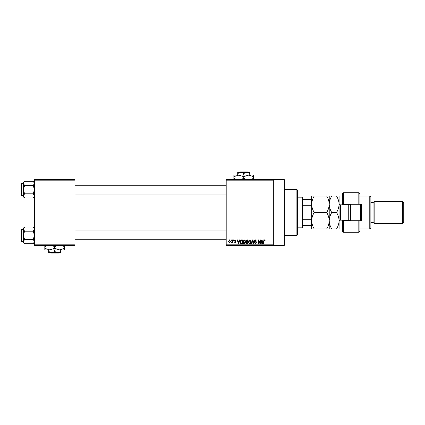 <?xml version="1.0" encoding="UTF-8"?>
<svg xmlns="http://www.w3.org/2000/svg" width="425" height="425" viewBox="0 0 425 425"><rect width="100%" height="100%" fill="white"/><g stroke="black" fill="none" stroke-linecap="round" stroke-linejoin="round"><path stroke-width="0.64" d="M273.328 179.621L273.328 180.168L226.201 180.168L226.201 179.621L284.288 179.621L284.288 245.379L226.201 245.379L226.201 244.832L273.328 244.832L273.328 245.379M230.982 239.902L231.333 239.902L231.333 240.449L230.982 240.449L230.982 239.902M233.373 239.902L233.723 239.902L233.723 240.449L233.373 240.449L233.373 239.902M239.434 239.902L239.801 239.902L238.738 243.738L238.372 243.738L237.262 239.902L237.623 239.902L237.926 241.044L239.132 241.044L239.434 239.902M245.183 240.449L245.528 241.767C245.607 242.856 245.156 243.53 244.184 243.785C243.227 243.536 242.781 242.877 242.84 241.814L243.185 240.438L244.184 239.849L245.183 240.449M250.915 240.449L251.26 241.767C251.334 242.856 250.883 243.53 249.911 243.785C248.954 243.536 248.508 242.877 248.567 241.814L248.912 240.438L249.911 239.849L250.915 240.449M255.383 239.849L256.541 241.145L255.351 240.3L254.644 240.954L256.44 242.733L255.446 243.785L254.394 242.638L255.436 243.339L256.089 242.723L255.983 242.33L254.825 241.873L254.299 240.964L255.383 239.849M262.947 239.902L263.314 239.902L262.252 243.738L261.885 243.738L260.775 239.902L261.136 239.902L261.439 241.044L262.645 241.044L262.947 239.902M226.201 180.168L226.201 244.832M273.328 180.168L273.328 244.832M264.998 240.12L265.205 241.044L264.86 241.097L264.435 240.3L264.063 240.587L264.01 243.738L263.665 243.738L263.665 241.134L264.451 239.849L264.998 240.12M260.026 239.902L260.376 239.902L260.376 243.738L260.004 243.738L258.533 240.662L258.533 243.738L258.182 243.738L258.182 239.902L258.559 239.902L260.026 242.967L260.026 239.902M252.588 239.902L252.928 239.902L253.959 243.738L253.597 243.738L252.779 240.348L251.855 243.738L251.488 243.738L252.588 239.902M246.989 239.902L248.067 239.902L248.067 243.738L246.989 243.738L246.027 242.771L246.404 241.968L245.926 241.028L246.989 239.902M241.32 239.902L242.34 239.902L242.34 243.738L240.81 243.663L239.998 241.841C239.907 240.747 240.348 240.104 241.32 239.902M235.115 239.849L235.965 240.747L235.089 240.247L234.621 240.683L235.912 241.942L235.126 242.739L234.318 241.942L235.115 242.34L235.567 242L234.271 240.752L235.115 239.849M232.379 239.902L232.725 239.902L232.725 242.691L232.379 242.691L232.379 242.245L231.96 242.739L231.63 242.59L232.31 241.915L232.379 239.902M229.511 239.849L230.483 241.294L229.511 242.739L228.544 241.326L229.511 239.849M74.954 245.379L34.404 245.379L34.404 244.832L74.954 244.832L74.954 245.379M74.954 180.168L34.404 180.168L34.404 179.621L74.954 179.621L74.954 244.832M34.404 180.168L34.404 244.832M262.204 242.611L262.528 241.496L261.561 241.496L262.044 243.334L262.204 242.611M249.911 243.339L250.909 241.761L249.916 240.3L248.917 241.825L249.066 242.691L249.911 243.339M247.722 243.286L247.722 242.144L246.702 242.176L246.378 242.707L247.722 243.286M247.722 241.692L247.722 240.348L246.622 240.396L246.277 241.023L247.031 241.692L247.722 241.692M244.178 243.339L245.183 241.761L244.184 240.3L243.19 241.825L243.334 242.691L244.178 243.339M241.99 243.286L241.99 240.348L241.363 240.348L240.486 240.906L240.348 241.846L240.879 243.212L241.99 243.286M238.691 242.611L239.015 241.496L238.042 241.496L238.531 243.334L238.691 242.611M229.521 242.34L230.137 241.294L229.505 240.247L228.889 241.294L229.521 242.34M296.889 189.486L297.442 190.033L297.442 234.967L296.889 235.514L296.889 189.486L284.288 189.486M34.404 196.881L33.283 198.002L24.56 198.002L23.444 195.914L24.56 193.827L23.444 189.651L24.56 185.475L23.444 183.387L24.56 181.3L23.444 182.415L23.444 196.881L24.56 198.002M21.25 184.716L21.25 183.951A0.329 0.329 0 0 1 21.579 183.621L21.579 195.675A0.329 0.329 0 0 1 21.25 195.346L21.25 183.951A0.329 0.329 0 0 1 21.579 183.621L23.444 183.621M21.579 195.675L23.444 195.675M34.404 182.415L33.283 181.3L24.56 181.3M33.283 181.3L34.404 183.387L33.283 185.475L24.56 185.475M33.283 185.475L34.404 189.651L33.283 193.827L24.56 193.827M33.283 193.827L34.404 195.914L33.283 198.002M302.372 227.843L302.372 197.157L302.919 197.705L302.919 227.295L302.372 227.843L297.442 227.843M302.372 197.157L297.442 197.157M311.684 225.654L311.137 225.654L311.137 219.279L311.684 217.982M302.919 225.654L311.137 225.654M302.919 199.346L311.684 199.346M302.919 219.279L311.137 219.279M311.684 207.018L311.137 205.721L311.137 199.346M302.919 205.721L311.137 205.721M21.25 195.346L21.25 194.581M34.404 242.585L33.283 243.7L24.56 243.7L23.444 241.613L24.56 239.525L23.444 235.349L24.56 231.173L23.444 229.086L24.56 226.998L23.444 228.119L23.444 242.585L24.56 243.7M21.25 230.419L21.25 229.654A0.329 0.329 0 0 1 21.579 229.325L21.579 241.379A0.329 0.329 0 0 1 21.25 241.049L21.25 229.654A0.329 0.329 0 0 1 21.579 229.325L23.444 229.325M21.579 241.379L23.444 241.379M34.404 228.119L33.283 226.998L24.56 226.998M33.283 226.998L34.404 229.086L33.283 231.173L24.56 231.173M33.283 231.173L34.404 235.349L33.283 239.525L24.56 239.525M33.283 239.525L34.404 241.613L33.283 243.7M21.25 241.049L21.25 240.284M359.911 204.282L358.817 204.282L358.817 192.775L359.911 193.869L359.911 204.282L361.553 204.282L361.553 220.718L359.911 220.718L359.911 231.131L358.817 232.225L358.817 220.718L343.469 220.718L343.469 232.225L342.375 231.131L342.375 220.171M343.469 220.718L342.375 221.818L343.469 220.718L343.469 220.171M348.952 204.808L348.952 204.282M369.777 196.058L370.871 197.157L370.871 227.843L369.777 228.942L369.777 196.058L359.911 196.058M402.656 201.54L403.75 202.635L403.75 222.365L402.656 223.46L402.656 201.54L374.159 201.54L373.06 202.635L373.06 222.365L370.871 222.365M374.159 201.54L374.159 223.46L402.656 223.46M358.817 204.282L343.469 204.282L343.469 204.829M343.469 192.775L343.469 204.282L342.375 203.182L342.375 193.869L343.469 192.775L358.817 192.775M342.375 204.829L342.375 203.182L343.469 204.282M348.952 220.718L348.952 220.192M358.817 220.718L359.911 220.718M350.593 204.282L350.593 220.718M361.006 204.282L361.006 220.718M360.458 220.718L360.458 204.282M314.229 196.058L311.684 196.058L311.684 204.282C311.791 201.376 312.635 198.634 314.229 196.058L326.682 196.058C328.275 198.64 329.12 201.381 329.221 204.282C329.12 207.182 328.275 209.923 326.682 212.5L314.229 212.5C312.635 209.918 311.785 207.182 311.684 204.282L311.684 220.718C311.785 217.834 312.63 215.093 314.229 212.5M329.221 196.058L329.221 204.282C329.327 201.376 330.172 198.634 331.766 196.058L326.682 196.058M314.229 228.942C312.641 226.382 311.791 223.64 311.684 220.718L311.684 228.942L331.766 228.942C330.177 226.382 329.327 223.64 329.221 220.718C329.125 223.608 328.275 226.35 326.682 228.942M326.682 212.5C328.27 215.061 329.115 217.797 329.221 220.718L329.221 228.942M329.221 204.282L329.221 220.718C329.322 217.834 330.167 215.093 331.766 212.5C330.172 209.918 329.322 207.182 329.221 204.282M339.086 204.282C338.985 207.188 338.135 209.929 336.542 212.5C338.135 215.061 338.98 217.797 339.086 220.718L339.086 204.282C338.985 201.381 338.141 198.64 336.542 196.058L339.086 196.058L339.086 204.276M336.542 228.942C338.141 226.35 338.991 223.608 339.086 220.718L339.086 228.942L331.766 228.942M336.542 212.5L331.766 212.5M336.542 196.058L331.766 196.058M350.046 220.718L350.046 206.747M239.939 171.95L239.387 172.497L239.939 171.95L247.531 171.95L248.083 172.497L247.531 171.95M249.762 175.127L249.762 173.427L246.75 172.497L237.708 172.497L237.708 173.427L240.72 172.497L243.738 173.427L246.75 172.497L248.083 172.497M237.708 173.427L237.708 175.127M243.738 173.427L243.738 175.127M249.762 173.427L249.762 172.497L246.75 172.497M236.996 179.621L233.872 178.314L233.872 175.127L253.597 175.127L253.597 178.314L250.479 179.621M233.872 178.314L233.872 179.839M233.872 176.651L238.802 175.127L243.738 176.651L243.738 178.314L240.614 179.621M243.738 176.651L248.667 175.127L253.597 176.651M246.856 179.621L243.738 178.314M253.597 179.839L253.597 178.314M50.331 252.503L50.883 253.05L50.331 252.503M58.475 253.05L59.027 252.503L58.475 253.05L50.883 253.05M54.676 251.573L51.664 252.503L60.706 252.503L60.706 251.573L57.694 252.503L54.676 251.573L54.676 249.873M60.706 251.573L60.706 249.873M48.652 251.573L48.652 252.503L51.664 252.503L48.652 251.573L48.652 249.873M51.558 245.379L54.676 246.686L54.676 248.349L59.612 249.873L64.542 248.349L64.542 249.873L44.816 249.873L44.816 246.686L47.935 245.379M54.676 246.686L57.8 245.379M64.542 248.349L64.542 245.161M61.418 245.379L64.542 246.686M54.676 248.349L49.746 249.873L44.816 248.349M44.816 245.161L44.816 246.686M349.802 220.718L348.734 220.171L348.734 204.829L340.404 204.829L340.404 220.171C340.074 219.842 339.639 220.278 339.086 221.489M296.889 235.514L284.288 235.514M226.201 185.263L74.954 185.263M226.201 194.034L74.954 194.034M74.954 239.737L226.201 239.737M74.954 230.966L226.201 230.966M373.06 202.635L370.871 202.635M358.817 232.225L343.469 232.225M369.777 228.942L359.911 228.942M373.06 222.365L374.159 223.46M348.734 220.171L340.404 220.171M348.734 204.829L349.802 204.282M340.404 204.829C340.074 205.158 339.639 204.722 339.086 203.511"/></g></svg>
